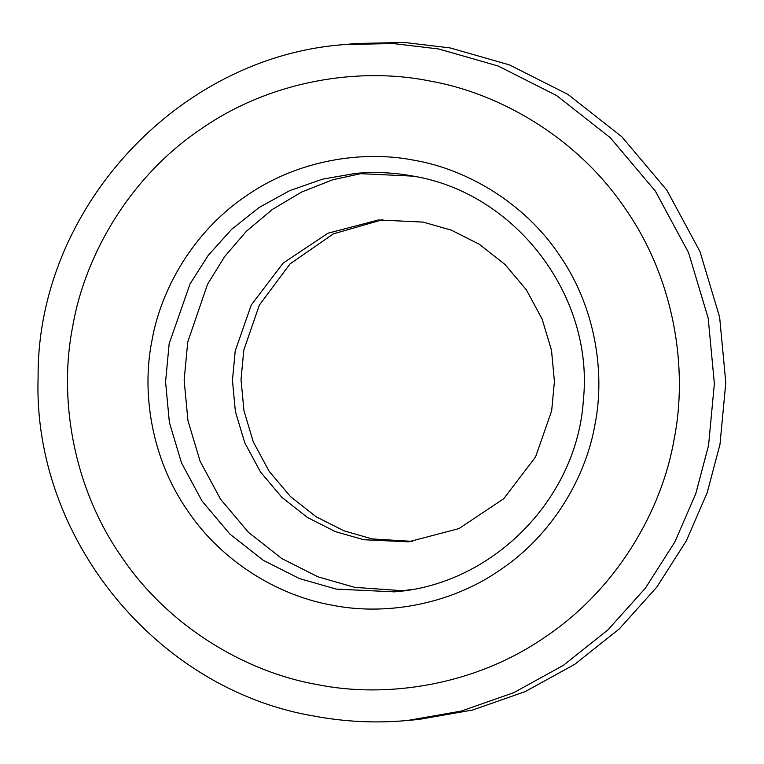 <?xml version="1.0" encoding="UTF-8"?>
<svg xmlns="http://www.w3.org/2000/svg" width="764" height="764" viewBox="0 0 764 764"><rect width="100%" height="100%" fill="white"/><g stroke="black" fill="none" stroke-linecap="round" stroke-linejoin="round"><path stroke-width="1.15" d="M364.724 172.769L332.789 179.769L301.608 192.041L272.462 209.374L246.514 231.167L224.692 256.494L207.569 284.189L187.743 341.966L184.143 380.185L187.963 420.706L200.13 461.294L220.662 499.369L248.539 532.413L281.792 558.551L318.015 576.849L354.792 587.373L403.554 590.782M407.68 720.462L419.111 719.401L472.553 710.043L525.24 691.592L574.891 664.222L619.327 628.858L656.801 587.115L686.215 541.036L707.178 492.77L719.994 444.342L725.8 382.611L719.64 317.165L699.986 251.585L666.8 190.083L621.781 136.708L568.063 94.488L509.55 64.93L450.13 47.922L404.481 42.469L356.32 43.481L344.889 44.541L393.049 43.529L438.698 48.982L498.118 66L556.622 95.557L610.35 137.768L655.369 191.143L688.545 252.645L708.199 318.225L714.369 383.671L708.553 445.412L695.746 493.831L674.774 542.096L645.37 588.184L607.896 629.918L563.46 665.282L513.809 692.661L461.122 711.112L407.68 720.462C376.165 723.365 344.87 721.885 313.794 716.021C156.267 689.434 32.69 537.76 38.104 377.512C36.729 209.498 177.582 56.374 344.889 44.541M363.712 539.728L335.415 531.629L307.558 517.553L281.973 497.45L260.534 472.037L244.738 442.748L235.379 411.519L232.447 380.357L235.207 350.953L251.299 304.912L283.148 263.093L327.947 233.221L378.486 219.975L423.161 222.095L451.448 230.193L479.314 244.27L504.899 264.373L526.329 289.785L542.134 319.075L551.493 350.304L554.425 381.465L551.656 410.86L535.574 456.91L503.724 498.73L458.925 528.602L408.387 541.848L363.712 539.728M382.783 219.64L333.419 233.841L290.072 263.866L259.368 305.075L243.783 350.16L241.023 379.555L243.955 410.726L253.314 441.955L269.109 471.235L290.549 496.657L316.134 516.76L343.991 530.837L372.288 538.935L412.665 541.389M415.033 160.421C467.11 169.541 524.457 202.775 559.487 255.195C595.414 307.004 605.403 372.698 594.936 424.708C585.892 476.975 552.83 534.523 500.63 569.648C449.06 605.68 383.623 615.669 331.815 605.117C279.739 595.996 222.391 562.762 187.361 510.342C151.434 458.543 141.435 392.839 151.912 340.83C160.956 288.563 194.018 231.014 246.209 195.89C297.788 159.867 363.225 149.878 415.033 160.421M413.429 176.159L355.422 173.428L322.332 179.215L289.718 190.637L258.986 207.579L231.473 229.477L208.276 255.31L190.074 283.845L169.159 343.695L165.568 381.914L169.379 422.425L181.545 463.022L202.088 501.098L229.954 534.141L263.217 560.27L299.431 578.568L336.217 589.101L394.291 591.852L410.583 589.684M316.955 684.525C387.262 698.84 476.077 685.289 546.069 636.393C616.901 588.729 661.777 510.629 674.049 439.682C688.259 369.107 674.688 279.939 625.936 209.642C578.405 138.494 500.573 93.389 429.893 81.013C359.586 66.697 270.771 80.258 200.779 129.154C129.947 176.809 85.071 254.918 72.8 325.856C58.589 396.43 72.16 485.598 120.913 555.905C168.443 627.043 246.275 672.148 316.955 684.525M355.422 173.428C374.914 171.633 394.262 172.549 413.458 176.169C515.815 193.091 594.258 296.251 583.381 399.992C577.326 498.596 492.684 584.708 394.291 591.852"/></g></svg>
